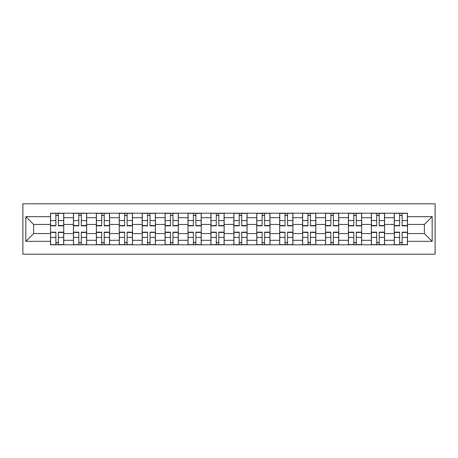 <?xml version="1.0" encoding="UTF-8"?>
<svg xmlns="http://www.w3.org/2000/svg" width="458" height="458" viewBox="0 0 458 458"><rect width="100%" height="100%" fill="white"/><g stroke="black" fill="none" stroke-linecap="round" stroke-linejoin="round"><path stroke-width="0.69" d="M22.9 254.196L435.1 254.196L435.1 203.804L22.9 203.804L22.9 254.196M73.435 244.79L73.435 217.687L63.736 217.687L63.736 244.79M63.736 217.687L63.736 213.21M73.435 217.687L73.435 213.21M86.654 213.21L86.654 244.79M96.352 244.79L96.352 213.21M109.571 213.21L109.571 244.79M119.269 244.79L119.269 213.21M132.488 213.21L132.488 244.79M142.18 244.79L142.18 213.21M155.405 213.21L155.405 244.79M165.098 244.79L165.098 213.21M178.322 213.21L178.322 244.79M188.015 244.79L188.015 213.21M201.234 213.21L201.234 244.79M210.932 244.79L210.932 213.21M224.151 213.21L224.151 244.79M233.849 244.79L233.849 213.21M247.068 213.21L247.068 244.79M256.766 244.79L256.766 213.21M269.985 213.21L269.985 244.79M279.678 244.79L279.678 213.21M292.902 213.21L292.902 244.79M302.595 244.79L302.595 213.21M315.82 213.21L315.82 244.79M325.512 244.79L325.512 213.21M338.731 213.21L338.731 244.79M348.429 244.79L348.429 213.21M361.648 213.21L361.648 244.79M371.346 244.79L371.346 213.21M384.565 213.21L384.565 244.79M394.264 244.79L394.264 213.21M394.264 233.551L384.565 233.551M371.346 233.551L361.648 233.551M348.429 233.551L338.731 233.551M325.512 233.551L315.82 233.551M302.595 233.551L292.902 233.551M279.678 233.551L269.985 233.551M256.766 233.551L247.068 233.551M233.849 233.551L224.151 233.551M210.932 233.551L201.234 233.551M188.015 233.551L178.322 233.551M165.098 233.551L155.405 233.551M142.18 233.551L132.488 233.551M119.269 233.551L109.571 233.551M96.352 233.551L86.654 233.551M73.435 233.551L63.736 233.551M394.264 224.449L384.565 224.449M371.346 224.449L361.648 224.449M348.429 224.449L338.731 224.449M325.512 224.449L315.82 224.449M302.595 224.449L292.902 224.449M279.678 224.449L269.985 224.449M256.766 224.449L247.068 224.449M233.849 224.449L224.151 224.449M210.932 224.449L201.234 224.449M188.015 224.449L178.322 224.449M165.098 224.449L155.405 224.449M142.18 224.449L132.488 224.449M119.269 224.449L109.571 224.449M96.352 224.449L86.654 224.449M73.435 224.449L63.736 224.449M33.623 233.551L50.517 233.551L50.517 224.449L33.623 224.449L33.623 233.551L25.837 241.337L25.837 216.663L50.517 216.663L50.517 224.449M407.483 224.449L407.483 233.551L424.377 233.551L424.377 224.449L407.483 224.449L407.483 213.21L50.517 213.21L50.517 216.663M407.483 216.663L432.163 216.663L432.163 241.337L407.483 241.337L407.483 233.551M50.517 233.551L50.517 244.79L407.483 244.79L407.483 241.337M50.517 241.337L25.837 241.337M58.378 242.585L55.882 242.585M55.882 215.415L58.378 215.415M81.295 242.585L78.793 242.585M78.793 215.415L81.295 215.415M104.206 242.585L101.71 242.585M101.71 215.415L104.206 215.415M127.124 242.585L124.628 242.585M124.628 215.415L127.124 215.415M150.041 242.585L147.545 242.585M147.545 215.415L150.041 215.415M172.958 242.585L170.462 242.585M170.462 215.415L172.958 215.415M195.875 242.585L193.379 242.585M193.379 215.415L195.875 215.415M218.792 242.585L216.291 242.585M216.291 215.415L218.792 215.415M241.709 242.585L239.208 242.585M239.208 215.415L241.709 215.415M264.621 242.585L262.125 242.585M262.125 215.415L264.621 215.415M287.538 242.585L285.042 242.585M285.042 215.415L287.538 215.415M310.455 242.585L307.959 242.585M307.959 215.415L310.455 215.415M333.372 242.585L330.876 242.585M330.876 215.415L333.372 215.415M356.29 242.585L353.794 242.585M353.794 215.415L356.29 215.415M379.207 242.585L376.705 242.585M376.705 215.415L379.207 215.415M402.118 242.585L399.622 242.585M399.622 215.415L402.118 215.415M25.837 216.663L33.623 224.449M424.377 233.551L432.163 241.337M424.377 224.449L432.163 216.663M58.378 225.84L58.378 213.354L63.662 213.354L63.662 225.84L58.378 225.84M55.882 215.266L58.378 215.266M55.882 213.354L50.592 213.354L50.592 225.84L55.882 225.84L55.882 213.354L58.378 213.354M55.882 232.16L55.882 244.646L50.592 244.646L50.592 232.16L55.882 232.16M58.378 242.734L55.882 242.734M58.378 244.646L63.662 244.646L63.662 232.16L58.378 232.16L58.378 244.646L55.882 244.646M81.295 225.84L81.295 213.354L86.579 213.354L86.579 225.84L81.295 225.84M78.793 215.266L81.295 215.266M78.793 213.354L73.509 213.354L73.509 225.84L78.793 225.84L78.793 213.354L81.295 213.354M104.206 225.84L104.206 213.354L109.496 213.354L109.496 225.84L104.206 225.84M101.71 215.266L104.206 215.266M101.71 213.354L96.42 213.354L96.42 225.84L101.71 225.84L101.71 213.354L104.206 213.354M127.124 225.84L127.124 213.354L132.414 213.354L132.414 225.84L127.124 225.84M124.628 215.266L127.124 215.266M124.628 213.354L119.338 213.354L119.338 225.84L124.628 225.84L124.628 213.354L127.124 213.354M78.793 232.16L78.793 244.646L73.509 244.646L73.509 232.16L78.793 232.16M81.295 242.734L78.793 242.734M81.295 244.646L86.579 244.646L86.579 232.16L81.295 232.16L81.295 244.646L78.793 244.646M101.71 232.16L101.71 244.646L96.42 244.646L96.42 232.16L101.71 232.16M104.206 242.734L101.71 242.734M104.206 244.646L109.496 244.646L109.496 232.16L104.206 232.16L104.206 244.646L101.71 244.646M124.628 232.16L124.628 244.646L119.338 244.646L119.338 232.16L124.628 232.16M127.124 242.734L124.628 242.734M127.124 244.646L132.414 244.646L132.414 232.16L127.124 232.16L127.124 244.646L124.628 244.646M150.041 225.84L150.041 213.354L155.331 213.354L155.331 225.84L150.041 225.84M147.545 215.266L150.041 215.266M147.545 213.354L142.255 213.354L142.255 225.84L147.545 225.84L147.545 213.354L150.041 213.354M172.958 225.84L172.958 213.354L178.248 213.354L178.248 225.84L172.958 225.84M170.462 215.266L172.958 215.266M170.462 213.354L165.172 213.354L165.172 225.84L170.462 225.84L170.462 213.354L172.958 213.354M147.545 232.16L147.545 244.646L142.255 244.646L142.255 232.16L147.545 232.16M150.041 242.734L147.545 242.734M150.041 244.646L155.331 244.646L155.331 232.16L150.041 232.16L150.041 244.646L147.545 244.646M170.462 232.16L170.462 244.646L165.172 244.646L165.172 232.16L170.462 232.16M172.958 242.734L170.462 242.734M172.958 244.646L178.248 244.646L178.248 232.16L172.958 232.16L172.958 244.646L170.462 244.646M195.875 225.84L195.875 213.354L201.165 213.354L201.165 225.84L195.875 225.84M193.379 215.266L195.875 215.266M193.379 213.354L188.089 213.354L188.089 225.84L193.379 225.84L193.379 213.354L195.875 213.354M218.792 225.84L218.792 213.354L224.076 213.354L224.076 225.84L218.792 225.84M216.291 215.266L218.792 215.266M216.291 213.354L211.006 213.354L211.006 225.84L216.291 225.84L216.291 213.354L218.792 213.354M241.709 225.84L241.709 213.354L246.994 213.354L246.994 225.84L241.709 225.84M239.208 215.266L241.709 215.266M239.208 213.354L233.924 213.354L233.924 225.84L239.208 225.84L239.208 213.354L241.709 213.354M264.621 225.84L264.621 213.354L269.911 213.354L269.911 225.84L264.621 225.84M262.125 215.266L264.621 215.266M262.125 213.354L256.835 213.354L256.835 225.84L262.125 225.84L262.125 213.354L264.621 213.354M287.538 225.84L287.538 213.354L292.828 213.354L292.828 225.84L287.538 225.84M285.042 215.266L287.538 215.266M285.042 213.354L279.752 213.354L279.752 225.84L285.042 225.84L285.042 213.354L287.538 213.354M310.455 225.84L310.455 213.354L315.745 213.354L315.745 225.84L310.455 225.84M307.959 215.266L310.455 215.266M307.959 213.354L302.669 213.354L302.669 225.84L307.959 225.84L307.959 213.354L310.455 213.354M333.372 225.84L333.372 213.354L338.662 213.354L338.662 225.84L333.372 225.84M330.876 215.266L333.372 215.266M330.876 213.354L325.586 213.354L325.586 225.84L330.876 225.84L330.876 213.354L333.372 213.354M356.29 225.84L356.29 213.354L361.58 213.354L361.58 225.84L356.29 225.84M353.794 215.266L356.29 215.266M353.794 213.354L348.504 213.354L348.504 225.84L353.794 225.84L353.794 213.354L356.29 213.354M193.379 232.16L193.379 244.646L188.089 244.646L188.089 232.16L193.379 232.16M195.875 242.734L193.379 242.734M195.875 244.646L201.165 244.646L201.165 232.16L195.875 232.16L195.875 244.646L193.379 244.646M216.291 232.16L216.291 244.646L211.006 244.646L211.006 232.16L216.291 232.16M218.792 242.734L216.291 242.734M218.792 244.646L224.076 244.646L224.076 232.16L218.792 232.16L218.792 244.646L216.291 244.646M239.208 232.16L239.208 244.646L233.924 244.646L233.924 232.16L239.208 232.16M241.709 242.734L239.208 242.734M241.709 244.646L246.994 244.646L246.994 232.16L241.709 232.16L241.709 244.646L239.208 244.646M262.125 232.16L262.125 244.646L256.835 244.646L256.835 232.16L262.125 232.16M264.621 242.734L262.125 242.734M264.621 244.646L269.911 244.646L269.911 232.16L264.621 232.16L264.621 244.646L262.125 244.646M285.042 232.16L285.042 244.646L279.752 244.646L279.752 232.16L285.042 232.16M287.538 242.734L285.042 242.734M287.538 244.646L292.828 244.646L292.828 232.16L287.538 232.16L287.538 244.646L285.042 244.646M307.959 232.16L307.959 244.646L302.669 244.646L302.669 232.16L307.959 232.16M310.455 242.734L307.959 242.734M310.455 244.646L315.745 244.646L315.745 232.16L310.455 232.16L310.455 244.646L307.959 244.646M330.876 232.16L330.876 244.646L325.586 244.646L325.586 232.16L330.876 232.16M333.372 242.734L330.876 242.734M333.372 244.646L338.662 244.646L338.662 232.16L333.372 232.16L333.372 244.646L330.876 244.646M353.794 232.16L353.794 244.646L348.504 244.646L348.504 232.16L353.794 232.16M356.29 242.734L353.794 242.734M356.29 244.646L361.58 244.646L361.58 232.16L356.29 232.16L356.29 244.646L353.794 244.646M379.207 225.84L379.207 213.354L384.491 213.354L384.491 225.84L379.207 225.84M376.705 215.266L379.207 215.266M376.705 213.354L371.421 213.354L371.421 225.84L376.705 225.84L376.705 213.354L379.207 213.354M376.705 232.16L376.705 244.646L371.421 244.646L371.421 232.16L376.705 232.16M379.207 242.734L376.705 242.734M379.207 244.646L384.491 244.646L384.491 232.16L379.207 232.16L379.207 244.646L376.705 244.646M402.118 225.84L402.118 213.354L407.408 213.354L407.408 225.84L402.118 225.84M399.622 215.266L402.118 215.266M399.622 213.354L394.338 213.354L394.338 225.84L399.622 225.84L399.622 213.354L402.118 213.354M399.622 232.16L399.622 244.646L394.338 244.646L394.338 232.16L399.622 232.16M402.118 242.734L399.622 242.734M402.118 244.646L407.408 244.646L407.408 232.16L402.118 232.16L402.118 244.646L399.622 244.646M371.346 217.687L361.648 217.687M348.429 217.687L338.731 217.687M325.512 217.687L315.82 217.687M302.595 217.687L292.902 217.687M279.678 217.687L269.985 217.687M256.766 217.687L247.068 217.687M233.849 217.687L224.151 217.687M210.932 217.687L201.234 217.687M188.015 217.687L178.322 217.687M165.098 217.687L155.405 217.687M142.18 217.687L132.488 217.687M119.269 217.687L109.571 217.687M96.352 217.687L86.654 217.687M394.264 217.687L384.565 217.687M371.346 240.313L361.648 240.313M348.429 240.313L338.731 240.313M325.512 240.313L315.82 240.313M302.595 240.313L292.902 240.313M279.678 240.313L269.985 240.313M256.766 240.313L247.068 240.313M233.849 240.313L224.151 240.313M210.932 240.313L201.234 240.313M188.015 240.313L178.322 240.313M165.098 240.313L155.405 240.313M142.18 240.313L132.488 240.313M119.269 240.313L109.571 240.313M96.352 240.313L86.654 240.313M73.435 240.313L63.736 240.313M394.264 240.313L384.565 240.313M58.378 225.531L63.662 225.531M58.378 220.573L63.662 220.573M50.592 225.531L55.882 225.531M50.592 220.573L55.882 220.573M55.882 232.469L50.592 232.469M55.882 237.427L50.592 237.427M63.662 232.469L58.378 232.469M63.662 237.427L58.378 237.427M81.295 225.531L86.579 225.531M81.295 220.573L86.579 220.573M73.509 225.531L78.793 225.531M73.509 220.573L78.793 220.573M104.206 225.531L109.496 225.531M104.206 220.573L109.496 220.573M96.42 225.531L101.71 225.531M96.42 220.573L101.71 220.573M127.124 225.531L132.414 225.531M127.124 220.573L132.414 220.573M119.338 225.531L124.628 225.531M119.338 220.573L124.628 220.573M78.793 232.469L73.509 232.469M78.793 237.427L73.509 237.427M86.579 232.469L81.295 232.469M86.579 237.427L81.295 237.427M101.71 232.469L96.42 232.469M101.71 237.427L96.42 237.427M109.496 232.469L104.206 232.469M109.496 237.427L104.206 237.427M124.628 232.469L119.338 232.469M124.628 237.427L119.338 237.427M132.414 232.469L127.124 232.469M132.414 237.427L127.124 237.427M150.041 225.531L155.331 225.531M150.041 220.573L155.331 220.573M142.255 225.531L147.545 225.531M142.255 220.573L147.545 220.573M172.958 225.531L178.248 225.531M172.958 220.573L178.248 220.573M165.172 225.531L170.462 225.531M165.172 220.573L170.462 220.573M147.545 232.469L142.255 232.469M147.545 237.427L142.255 237.427M155.331 232.469L150.041 232.469M155.331 237.427L150.041 237.427M170.462 232.469L165.172 232.469M170.462 237.427L165.172 237.427M178.248 232.469L172.958 232.469M178.248 237.427L172.958 237.427M195.875 225.531L201.165 225.531M195.875 220.573L201.165 220.573M188.089 225.531L193.379 225.531M188.089 220.573L193.379 220.573M218.792 225.531L224.076 225.531M218.792 220.573L224.076 220.573M211.006 225.531L216.291 225.531M211.006 220.573L216.291 220.573M241.709 225.531L246.994 225.531M241.709 220.573L246.994 220.573M233.924 225.531L239.208 225.531M233.924 220.573L239.208 220.573M264.621 225.531L269.911 225.531M264.621 220.573L269.911 220.573M256.835 225.531L262.125 225.531M256.835 220.573L262.125 220.573M287.538 225.531L292.828 225.531M287.538 220.573L292.828 220.573M279.752 225.531L285.042 225.531M279.752 220.573L285.042 220.573M310.455 225.531L315.745 225.531M310.455 220.573L315.745 220.573M302.669 225.531L307.959 225.531M302.669 220.573L307.959 220.573M333.372 225.531L338.662 225.531M333.372 220.573L338.662 220.573M325.586 225.531L330.876 225.531M325.586 220.573L330.876 220.573M356.29 225.531L361.58 225.531M356.29 220.573L361.58 220.573M348.504 225.531L353.794 225.531M348.504 220.573L353.794 220.573M193.379 232.469L188.089 232.469M193.379 237.427L188.089 237.427M201.165 232.469L195.875 232.469M201.165 237.427L195.875 237.427M216.291 232.469L211.006 232.469M216.291 237.427L211.006 237.427M224.076 232.469L218.792 232.469M224.076 237.427L218.792 237.427M239.208 232.469L233.924 232.469M239.208 237.427L233.924 237.427M246.994 232.469L241.709 232.469M246.994 237.427L241.709 237.427M262.125 232.469L256.835 232.469M262.125 237.427L256.835 237.427M269.911 232.469L264.621 232.469M269.911 237.427L264.621 237.427M285.042 232.469L279.752 232.469M285.042 237.427L279.752 237.427M292.828 232.469L287.538 232.469M292.828 237.427L287.538 237.427M307.959 232.469L302.669 232.469M307.959 237.427L302.669 237.427M315.745 232.469L310.455 232.469M315.745 237.427L310.455 237.427M330.876 232.469L325.586 232.469M330.876 237.427L325.586 237.427M338.662 232.469L333.372 232.469M338.662 237.427L333.372 237.427M353.794 232.469L348.504 232.469M353.794 237.427L348.504 237.427M361.58 232.469L356.29 232.469M361.58 237.427L356.29 237.427M379.207 225.531L384.491 225.531M379.207 220.573L384.491 220.573M371.421 225.531L376.705 225.531M371.421 220.573L376.705 220.573M376.705 232.469L371.421 232.469M376.705 237.427L371.421 237.427M384.491 232.469L379.207 232.469M384.491 237.427L379.207 237.427M402.118 225.531L407.408 225.531M402.118 220.573L407.408 220.573M394.338 225.531L399.622 225.531M394.338 220.573L399.622 220.573M399.622 232.469L394.338 232.469M399.622 237.427L394.338 237.427M407.408 232.469L402.118 232.469M407.408 237.427L402.118 237.427"/></g></svg>
